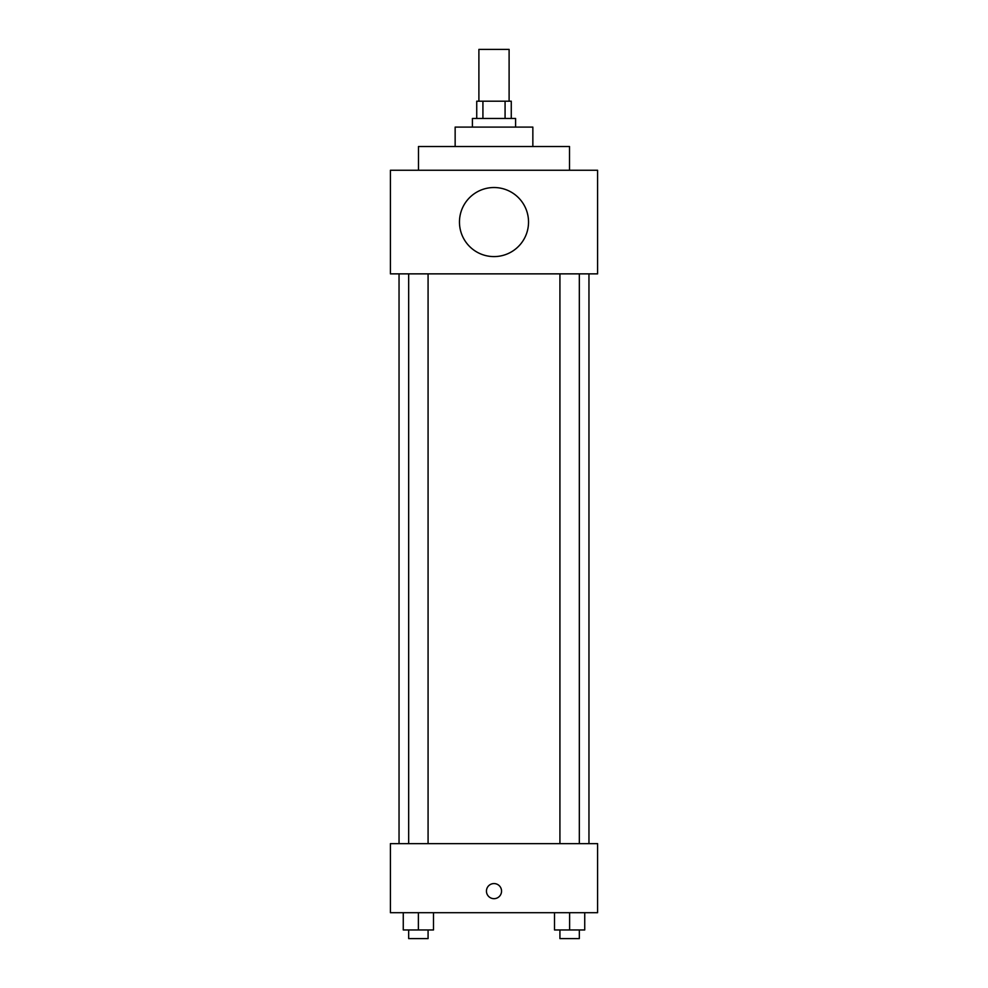 <?xml version="1.0" encoding="UTF-8"?>
<svg xmlns="http://www.w3.org/2000/svg" width="988" height="988" viewBox="0 0 988 988"><rect width="100%" height="100%" fill="white"/><g stroke="black" fill="none" stroke-linecap="round" stroke-linejoin="round"><path stroke-width="1.48" d="M509.104 101.196L509.104 49.4L478.896 49.4L478.896 101.196M482.922 118.461L482.922 101.196L476.735 101.196L476.735 118.461M482.922 101.196L511.265 101.196L511.265 118.461M505.078 118.461L505.078 101.196M472.412 127.094L472.412 118.461L515.588 118.461L515.588 127.094M455.147 146.52L455.147 127.094L532.853 127.094L532.853 146.52M418.48 170.257L418.48 146.52L569.52 146.52L569.52 170.257M390.408 170.257L597.592 170.257L597.592 273.861L390.408 273.861L390.408 170.257M459.469 222.065A34.531 34.531 0 0 0 511.265 251.965A34.531 34.531 0 0 0 511.265 192.154A34.531 34.531 0 0 0 459.469 222.065M399.041 843.641L399.041 273.861M559.924 273.861L559.924 843.641M408.674 843.641L408.674 273.861M390.408 843.641L597.592 843.641L597.592 912.702L390.408 912.702L390.408 843.641M494 898.672A7.558 7.558 0 0 1 487.455 887.348A7.558 7.558 0 0 1 500.546 887.348A7.558 7.558 0 0 1 494 898.672M554.515 912.702L554.515 929.967L584.735 929.967L584.735 912.702L584.735 929.967M569.619 929.967L569.619 912.702M579.326 929.967L579.326 938.6L559.924 938.6L559.924 929.967M403.265 912.702L403.265 929.967L433.485 929.967L433.485 912.702L433.485 929.967M418.381 929.967L418.381 912.702M428.076 929.967L428.076 938.6L408.674 938.6L408.674 929.967M588.959 843.641L588.959 273.861M579.326 273.861L579.326 843.641M428.076 843.641L428.076 273.861"/></g></svg>
